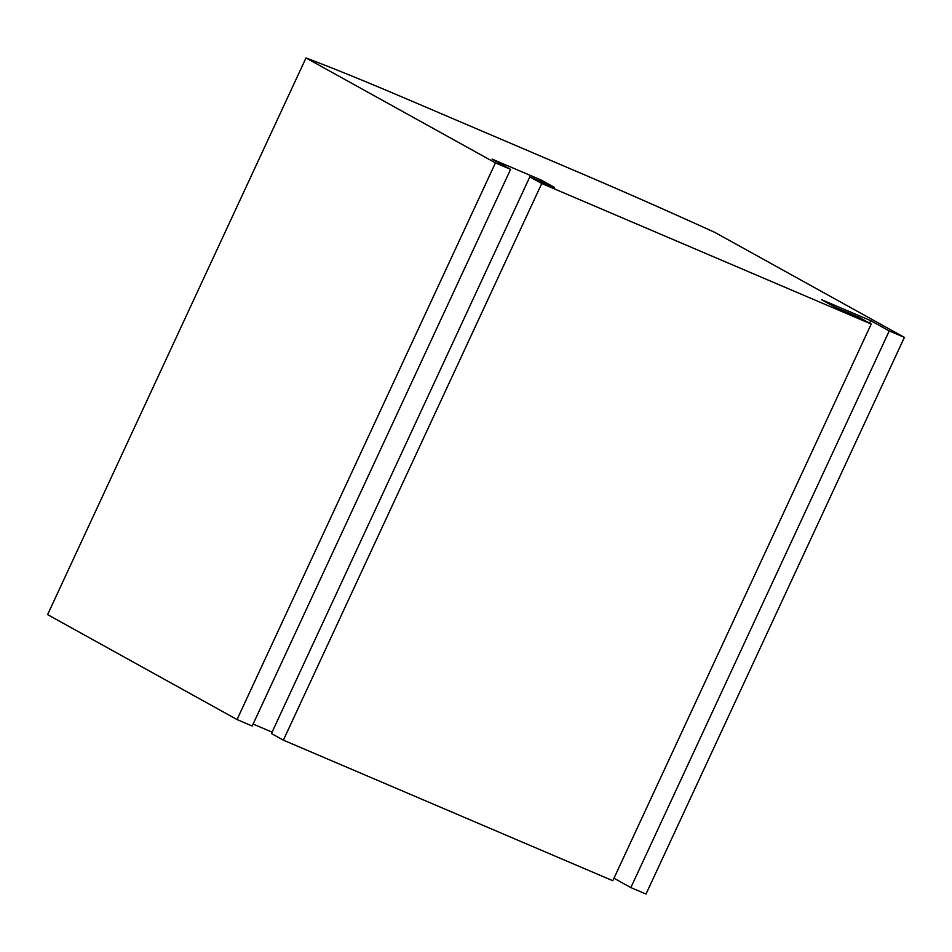 <?xml version="1.0" encoding="UTF-8"?>
<svg xmlns="http://www.w3.org/2000/svg" width="952" height="952" viewBox="0 0 952 952"><rect width="100%" height="100%" fill="white"/><g stroke="black" fill="none" stroke-linecap="round" stroke-linejoin="round"><path stroke-width="1.43" d="M612.814 880.731L283.375 740.156L541.759 183.486L871.211 324.061L612.814 880.731M871.211 324.061L859.263 317.444L834.654 306.949L821.516 299.666L870.735 320.669L889.251 330.927L904.4 337.389L714.964 232.455A370.126 17.493 24.9 0 0 584.326 174.751L405.814 98.58A370.126 17.493 24.9 0 0 305.997 57.941L47.6 614.611L237.036 719.545L252.185 726.019L510.581 169.349L492.065 159.091L541.295 180.095L554.433 187.377L529.824 176.87L271.427 733.54L283.375 740.156M272.07 732.147L253.101 724.044M613.969 878.232L630.855 887.597L646.003 894.059L904.4 337.389M541.295 180.095L540.653 181.499M870.735 320.669L869.581 323.156M305.997 57.941L495.433 162.887L237.036 719.545M510.581 169.349L495.433 162.887M529.824 176.87L541.759 183.486M630.855 887.597L889.251 330.927"/></g></svg>
